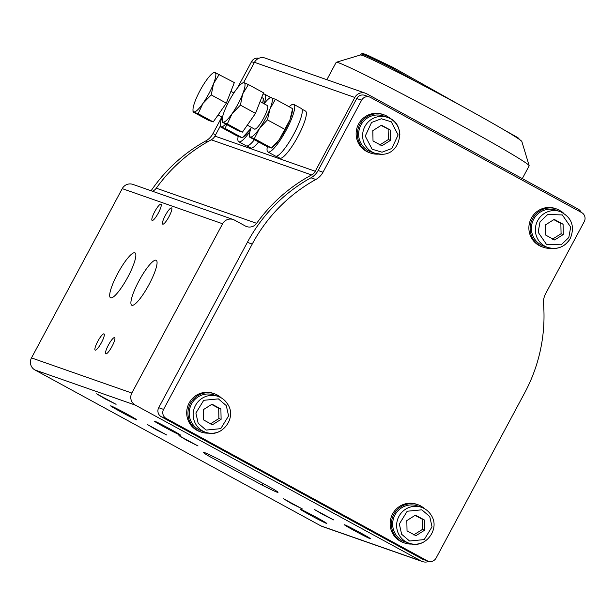 <?xml version="1.0" encoding="UTF-8"?>
<svg xmlns="http://www.w3.org/2000/svg" width="615" height="615" viewBox="0 0 615 615"><rect width="100%" height="100%" fill="white"/><g stroke="black" fill="none" stroke-linecap="round" stroke-linejoin="round"><path stroke-width="0.92" d="M522.304 178.611L529.161 165.827A109.493 3.628 -151.8 0 0 529.161 165.696A109.493 3.628 -151.8 0 0 454.324 121.67A109.493 3.628 -151.8 0 0 336.274 62.269A109.493 3.628 -151.8 0 0 336.167 62.346L326.857 79.704M529.161 165.696L521.851 141.519A91.62 3.037 -151.8 0 0 459.228 104.688A91.62 3.037 -151.8 0 0 391.755 69.188A91.62 3.037 -151.8 0 0 360.459 54.981L336.274 62.269M391.755 69.188L392.862 67.304L368.554 55.65L363.119 54.512M520.328 140.266L518.007 137.729L503.624 129.634M503.585 129.611L518.007 137.729M247.092 146.001L250.628 147.931A26.814 5.55 -61.4 0 0 256.109 144.825A26.814 5.55 -61.4 0 0 258.6 141.98M262.913 94.341A27.083 5.604 118.6 0 1 264.681 94.203A27.083 5.604 118.6 0 1 264.173 103.681M249.974 131.51A27.083 5.604 118.6 0 1 248.852 133.086A27.083 5.604 118.6 0 1 238.751 141.758A27.083 5.604 118.6 0 1 238.166 136.43M214.135 72.555L214.973 72.508A22.348 4.628 118.6 0 1 215.773 75.922A22.348 4.628 118.6 0 1 213.528 83.694L211.237 94.918L202.973 103.374L198.138 113.706L193.033 111.915L208.131 120.148L213.236 121.939L198.138 113.706M219.24 74.338L213.528 83.694A22.348 4.628 118.6 0 1 202.973 103.374A22.348 4.628 118.6 0 1 193.871 111.876A22.348 4.628 118.6 0 1 192.979 109.639A22.348 4.628 118.6 0 1 195.316 100.691A22.348 4.628 118.6 0 1 205.871 81.011A22.348 4.628 118.6 0 1 212.89 73.131A22.348 4.628 118.6 0 1 214.973 72.508L234.338 82.571L226.343 103.151L213.236 121.939M268.025 146.947L267.095 148.269A27.083 5.604 -61.4 0 0 267.925 151.974L275.451 156.079A27.083 5.604 -61.4 0 0 286.467 146.132A27.083 5.604 -61.4 0 0 301.381 108.524L293.855 104.419A27.083 5.604 -61.4 0 0 289.127 106.756M267.925 151.974A27.083 5.604 -61.4 0 0 278.941 142.027A27.083 5.604 -61.4 0 0 293.855 104.419M276.273 156.218L279.802 158.147A26.814 5.55 -61.4 0 0 286.467 153.758A26.814 5.55 -61.4 0 0 301.834 128.55A26.814 5.55 -61.4 0 0 305.478 111.061L301.942 109.132M260.099 101.59L267.348 105.542A13.407 2.775 118.6 0 1 265.042 115.351A13.407 2.775 118.6 0 1 256.77 128.005A13.407 2.775 118.6 0 1 254.51 129.089L247.299 125.153M243.317 82.771L244.155 82.725A22.348 4.628 118.6 0 1 242.702 93.91A22.348 4.628 118.6 0 1 232.147 113.591A22.348 4.628 118.6 0 1 223.045 122.093A22.348 4.628 118.6 0 1 222.161 119.856A22.348 4.628 118.6 0 1 224.49 110.908A22.348 4.628 118.6 0 1 235.045 91.228A22.348 4.628 118.6 0 1 240.526 84.593A22.348 4.628 118.6 0 1 242.064 83.348A22.348 4.628 118.6 0 1 244.155 82.725L248.422 84.555L242.702 93.91L240.419 105.134L232.147 113.591L227.312 123.922L222.207 122.131L237.305 130.365L242.41 132.156L227.312 123.922M387.027 116.396L388.426 117.065A20.264 19.818 -70.7 0 1 390.756 118.91M378.425 154.104A20.264 19.818 -70.7 0 1 370.561 153.074A20.264 19.818 -70.7 0 1 359.852 124.453A20.264 19.818 -70.7 0 1 383.952 114.813A20.264 19.818 -70.7 0 1 387.104 116.243L386.643 117.104M370.561 153.074L369.3 152.628A20.264 19.818 -70.7 0 1 358.591 124.007A20.264 19.818 -70.7 0 1 382.699 114.375L383.952 114.813M381.623 154.273A18.996 18.573 -70.7 0 1 374.958 153.258L370.976 151.867A18.996 18.573 -70.7 0 1 358.645 134.6A18.996 18.573 -70.7 0 1 383.537 116.012L387.512 117.411A18.996 18.573 -70.7 0 1 399.85 134.677M559.773 210.584L561.172 211.26A20.264 19.818 -70.7 0 1 563.494 213.105M551.171 248.299A20.264 19.818 -70.7 0 1 543.299 247.261A20.264 19.818 -70.7 0 1 532.59 218.64A20.264 19.818 -70.7 0 1 556.698 209.008A20.264 19.818 -70.7 0 1 559.85 210.438L559.389 211.299M543.299 247.261L542.046 246.823A20.264 19.818 -70.7 0 1 531.337 218.202A20.264 19.818 -70.7 0 1 555.445 208.562L556.698 209.008M570.297 238.42A18.996 18.573 -70.7 0 1 547.704 247.453L543.721 246.061A18.996 18.573 -70.7 0 1 541.031 244.862A18.996 18.573 -70.7 0 1 533.028 220.593A18.996 18.573 -70.7 0 1 556.275 210.207L560.257 211.598A18.996 18.573 -70.7 0 1 562.948 212.798M552.424 239.197L561.072 233.738L563.286 234.515L554.63 239.973L545.766 235.138L545.559 224.844L554.207 219.394L563.079 224.221L563.286 234.515M421.044 506.322L422.444 506.991A20.264 19.818 -70.7 0 1 424.765 508.836M412.442 544.029A20.264 19.818 -70.7 0 1 404.578 542.999A20.264 19.818 -70.7 0 1 393.861 514.378A20.264 19.818 -70.7 0 1 417.969 504.738A20.264 19.818 -70.7 0 1 421.121 506.168L420.66 507.029M404.578 542.999L403.317 542.553A20.264 19.818 -70.7 0 1 392.608 513.932A20.264 19.818 -70.7 0 1 416.716 504.3L417.969 504.738M424.896 541.331A18.996 18.573 -70.7 0 1 408.975 543.183L404.993 541.792A18.996 18.573 -70.7 0 1 392.747 526.025A18.996 18.573 -70.7 0 1 401.626 507.798A18.996 18.573 -70.7 0 1 417.554 505.937L421.529 507.337A18.996 18.573 -70.7 0 1 431.177 515.216M413.695 534.935L422.351 529.477L422.136 519.183L424.35 519.959L424.558 530.245L415.901 535.703L407.038 530.868L406.83 520.582L415.486 515.124L424.35 519.959M217.587 395.384L218.994 396.052A20.264 19.818 -70.7 0 1 221.315 397.905M208.992 433.098A20.264 19.818 -70.7 0 1 201.12 432.061A20.264 19.818 -70.7 0 1 190.412 403.44A20.264 19.818 -70.7 0 1 214.52 393.8A20.264 19.818 -70.7 0 1 217.672 395.237L217.21 396.098M201.12 432.061L199.867 431.622A20.264 19.818 -70.7 0 1 189.159 403.002A20.264 19.818 -70.7 0 1 213.259 393.362L214.52 393.8M221.438 430.392A18.996 18.573 -70.7 0 1 205.518 432.253L201.543 430.861A18.996 18.573 -70.7 0 1 189.297 415.094A18.996 18.573 -70.7 0 1 198.176 396.86A18.996 18.573 -70.7 0 1 214.097 395.007L218.079 396.398A18.996 18.573 -70.7 0 1 227.727 404.286M210.238 423.996L218.894 418.538L218.686 408.252L220.893 409.021L221.108 419.315L212.452 424.773L203.588 419.937L203.373 409.644L212.029 404.186L220.893 409.021M147.662 424.681L166.78 435.02L155.918 429.608L147.662 424.681M283.377 498.688L302.503 509.028L291.641 503.616L283.377 498.688M314.642 509.635L333.761 519.975L322.898 514.555L314.642 509.635M178.919 435.628L198.038 445.967L187.175 440.555L178.919 435.628M300.95 509.489A14.852 0.492 28.2 0 1 315.303 516.746A14.852 0.492 28.2 0 1 326.803 523.465A14.852 0.492 28.2 0 1 326.465 523.403A14.852 0.492 28.2 0 1 312.113 516.146A14.852 0.492 28.2 0 1 300.62 509.428A14.852 0.492 28.2 0 1 300.95 509.489M344.715 524.81A14.852 0.492 28.2 0 1 359.068 532.067A14.852 0.492 28.2 0 1 370.561 538.786A14.852 0.492 28.2 0 1 370.23 538.725A14.852 0.492 28.2 0 1 355.877 531.468A14.852 0.492 28.2 0 1 344.385 524.749A14.852 0.492 28.2 0 1 344.715 524.81M154.711 421.206A14.852 0.492 28.2 0 1 169.064 428.463A14.852 0.492 28.2 0 1 180.556 435.182A14.852 0.492 28.2 0 1 180.226 435.12A14.852 0.492 28.2 0 1 165.873 427.863A14.852 0.492 28.2 0 1 154.373 421.144A14.852 0.492 28.2 0 1 154.711 421.206M110.946 405.885A14.852 0.492 28.2 0 1 125.299 413.142A14.852 0.492 28.2 0 1 136.791 419.861A14.852 0.492 28.2 0 1 136.461 419.799A14.852 0.492 28.2 0 1 122.108 412.542A14.852 0.492 28.2 0 1 110.615 405.823A14.852 0.492 28.2 0 1 110.946 405.885M96.632 393.815L116.081 404.324L105.034 398.82L96.632 393.815M156.064 260.222A25.576 5.297 118.6 0 1 156.225 260.291A25.576 5.297 118.6 0 1 148.838 284.899A25.576 5.297 118.6 0 1 131.91 305.271A25.576 5.297 118.6 0 1 131.741 305.201A25.576 5.297 118.6 0 1 139.128 280.594A25.576 5.297 118.6 0 1 156.064 260.222M134.846 252.788A25.576 5.297 118.6 0 1 135.008 252.865A25.576 5.297 118.6 0 1 127.62 277.465A25.576 5.297 118.6 0 1 110.685 297.845A25.576 5.297 118.6 0 1 110.523 297.768A25.576 5.297 118.6 0 1 117.911 273.16A25.576 5.297 118.6 0 1 134.846 252.788M160.899 204.195A9.24 1.914 118.6 0 1 160.961 204.218A9.24 1.914 118.6 0 1 158.293 213.113A9.24 1.914 118.6 0 1 152.174 220.47A9.24 1.914 118.6 0 1 152.113 220.439A9.24 1.914 118.6 0 1 154.78 211.552A9.24 1.914 118.6 0 1 160.899 204.195M171.508 207.908A9.24 1.914 118.6 0 1 171.57 207.939A9.24 1.914 118.6 0 1 168.902 216.826A9.24 1.914 118.6 0 1 162.783 224.183A9.24 1.914 118.6 0 1 162.721 224.16A9.24 1.914 118.6 0 1 165.397 215.273A9.24 1.914 118.6 0 1 171.508 207.908M103.966 333.876A9.24 1.914 118.6 0 1 104.027 333.907A9.24 1.914 118.6 0 1 101.36 342.793A9.24 1.914 118.6 0 1 95.24 350.15A9.24 1.914 118.6 0 1 95.179 350.127A9.24 1.914 118.6 0 1 97.847 341.233A9.24 1.914 118.6 0 1 103.966 333.876M114.575 337.597A9.24 1.914 118.6 0 1 114.636 337.62A9.24 1.914 118.6 0 1 111.968 346.506A9.24 1.914 118.6 0 1 105.849 353.863A9.24 1.914 118.6 0 1 105.788 353.84A9.24 1.914 118.6 0 1 108.463 344.954A9.24 1.914 118.6 0 1 114.575 337.597M273.329 489.063A42.458 1.407 28.2 0 1 278.003 492.369A42.458 1.407 28.2 0 1 262.098 485.127L207.847 455.546A42.458 1.407 28.2 0 1 203.173 452.24A42.458 1.407 28.2 0 1 219.078 459.482L273.329 489.063M233.231 219.524L132.878 184.385A8.941 8.741 109.3 0 0 122.247 188.636L31.488 357.907A8.941 8.741 109.3 0 0 34.94 369.961L320.93 525.902A8.941 8.741 109.3 0 0 322.199 526.463L422.551 561.603A8.941 8.741 -70.7 0 1 421.283 561.041L135.292 405.101A8.941 8.741 -70.7 0 1 131.841 393.046L222.599 223.775A8.941 8.741 -70.7 0 1 234.5 220.093L245.362 226.013A8.941 8.741 109.3 0 0 256.639 223.33A160.884 157.309 -70.7 0 1 311.582 174.944L211.229 139.805A160.884 157.309 109.3 0 0 156.287 188.19A8.941 8.741 -70.7 0 1 152.459 191.242M428.793 561.387A8.941 8.741 -70.7 0 1 422.551 561.603M211.229 139.805A8.941 8.741 109.3 0 0 214.904 136.115L315.257 171.254L354.824 97.462A8.941 8.741 -70.7 0 1 366.717 93.78L577.854 208.9A8.941 8.741 -70.7 0 1 581.313 212.383M365.456 93.219L265.103 58.071A8.941 8.741 109.3 0 0 254.472 62.323L243.617 82.564M220.039 126.529L214.904 136.115M428.148 561.195L423.289 559.496A6.704 6.557 -70.7 0 1 422.336 559.073L161.299 416.739A6.704 6.557 -70.7 0 1 158.708 407.699L247.361 242.364A158.655 155.126 -70.7 0 1 310.967 177.789A17.873 17.481 109.3 0 0 318.132 170.516L356.738 98.515A6.704 6.557 -70.7 0 1 364.71 95.325L369.577 97.024A6.704 6.557 -70.7 0 1 370.53 97.447L581.659 212.575A6.704 6.557 -70.7 0 1 584.25 221.615L545.643 293.624A17.873 17.481 -70.7 0 0 543.529 303.649A158.655 155.126 -70.7 0 1 524.772 392.678L436.127 558.013A6.704 6.557 -70.7 0 1 427.202 560.78L166.165 418.446A6.704 6.557 -70.7 0 1 163.575 409.398L252.219 244.07A158.655 155.126 -70.7 0 1 315.826 179.495L310.967 177.789M315.257 171.254A8.941 8.741 -70.7 0 1 311.582 174.944M262.098 485.127L263.005 483.436M207.847 455.546L208.516 454.308M318.132 170.516L322.998 172.223L361.605 100.214A6.704 6.557 -70.7 0 1 369.577 97.024M322.998 172.223A17.873 17.481 -70.7 0 1 315.826 179.495M218.894 418.538L221.108 419.315M218.686 408.252L211.645 404.432M218.994 396.052L218.686 396.621M422.351 529.477L424.558 530.245M422.136 519.183L415.102 515.37M422.444 506.991L422.136 507.56M561.072 233.738L560.865 223.453L563.079 224.221M560.865 223.453L553.823 219.632M561.172 211.26L560.865 211.829M372.813 130.657L381.469 125.199L390.333 130.034L390.54 140.328L381.892 145.778L373.021 140.943L372.813 130.657M390.333 130.034L381.085 125.445M379.678 145.009L388.334 139.551L390.54 140.328M388.334 139.551L388.119 129.258M388.426 117.065L388.127 117.634M207.832 141.681L205.748 140.95A158.655 155.126 109.3 0 0 151.098 190.765M205.748 140.95A17.873 17.481 109.3 0 0 212.913 133.67L215.688 134.647M258.861 58.294A6.704 6.557 109.3 0 0 251.527 61.669L237.321 88.16M221.869 116.981L212.913 133.67M248.422 84.555L263.52 92.788L255.517 113.368L242.41 132.156M222.161 119.856L222.207 122.131M255.517 113.368L240.419 105.134M251.266 127.313A22.348 4.628 -61.4 0 0 249.552 133.793A22.348 4.628 -61.4 0 0 250.374 136.999A22.348 4.628 -61.4 0 0 259.484 128.497A22.348 4.628 -61.4 0 0 270.039 108.817A22.348 4.628 -61.4 0 0 271.484 97.631A22.348 4.628 -61.4 0 0 268.624 98.823A22.348 4.628 -61.4 0 0 264.096 103.774M279.441 139.382A22.348 4.628 -61.4 0 0 289.996 119.694L279.441 139.382L271.507 148.023L273.198 146.685A22.348 4.628 -61.4 0 0 279.441 139.382M249.206 136.861L254.31 138.644L271.507 148.023L266.403 146.232L249.206 136.861L249.552 133.793M292.609 108.655L289.996 119.694A22.348 4.628 -61.4 0 0 292.263 111.722L292.609 108.655L275.42 99.276L270.316 97.493M254.31 138.644L259.484 128.497L267.417 119.856L270.039 108.817L275.42 99.276M267.417 119.856L284.614 129.227M267.341 146.647A27.083 5.604 -61.4 0 0 267.248 147.146L267.54 146.739M267.679 147.431L267.248 147.146M192.979 109.639L193.033 111.915M226.343 103.151L211.237 94.918M222.084 117.096A22.348 4.628 -61.4 0 0 220.378 123.577A22.348 4.628 -61.4 0 0 221.2 126.782A22.348 4.628 -61.4 0 0 225.705 124.046M262.828 103.074A22.348 4.628 -61.4 0 0 263.089 101.506L263.435 98.438L262.697 103.005M250.267 129.165L242.325 137.798L244.024 136.469A22.348 4.628 -61.4 0 0 250.267 129.165A22.348 4.628 -61.4 0 0 250.982 128.12M220.032 126.644L225.136 128.427L242.325 137.798L237.221 136.015L220.032 126.644L220.378 123.577M225.136 128.427L226.712 124.591M261.69 97.485L263.435 98.438M254.441 139.713A27.083 5.604 118.6 0 1 246.277 145.863L238.751 141.758M461.411 105.88L392.862 67.304L365.61 54.42L362.835 53.49L360.89 54.066A91.62 3.037 28.2 0 1 392.278 68.204L417.731 82.525M374.958 153.258A18.996 18.573 -70.7 0 1 362.619 136A18.996 18.573 -70.7 0 1 380.846 116.396A18.996 18.573 -70.7 0 1 387.512 117.411C406.738 122.908 401.618 154.765 381.661 154.28L374.958 153.258M382.023 152.197L372.098 149.207L365.256 136.076L371.552 122.47L381.338 118.78L391.255 121.77L398.105 134.908L391.809 148.507L382.023 152.197M547.704 247.453A18.996 18.573 -70.7 0 1 545.005 246.254A18.996 18.573 -70.7 0 1 537.664 220.631A18.996 18.573 -70.7 0 1 560.257 211.598C571.719 217.349 575.079 226.297 570.343 238.428C564.924 247.015 557.375 250.021 547.704 247.453M568.813 237.528L561.188 244.816L546.504 244.439L538.156 232.262L540.024 221.831L547.658 214.543L562.333 214.919L570.689 227.104L568.813 237.528M429.747 516.554L432.038 526.832L424.204 539.593L409.559 541.008L401.641 534.274L399.35 523.995L407.184 511.234L421.829 509.82L429.747 516.554M408.975 543.183A18.996 18.573 -70.7 0 1 399.327 535.304A18.996 18.573 -70.7 0 1 405.608 509.189A18.996 18.573 -70.7 0 1 421.529 507.337C425.68 508.836 428.909 511.48 431.223 515.255C440.763 529.246 424.604 549.672 408.975 543.183M226.297 405.623L228.588 415.901L220.747 428.655L206.102 430.077L198.191 423.335L195.893 413.057L203.734 400.304L218.379 398.881L226.297 405.623M205.518 432.253A18.996 18.573 -70.7 0 1 195.87 424.365A18.996 18.573 -70.7 0 1 202.158 398.259A18.996 18.573 -70.7 0 1 218.079 396.398C222.223 397.905 225.451 400.542 227.765 404.316C237.305 418.315 221.146 438.733 205.518 432.253M320.93 525.902L421.283 561.041M135.292 405.101L34.94 369.961M131.841 393.046L31.488 357.907M222.599 223.775L122.247 188.636M156.287 188.19L256.639 223.33M354.824 97.462L254.472 62.323M356.738 98.515L361.605 100.214M247.361 242.364L252.219 244.07M158.708 407.699L163.575 409.398M161.299 416.739L166.165 418.446M422.336 559.073L427.202 560.78M254.303 62.638L251.527 61.669M461.473 105.911L392.862 67.296M360.89 54.066L360.39 55.004M264.681 94.203L270.508 97.378M218.117 114.936L222.484 117.311M242.064 83.348L243.263 82.548M268.624 98.823L270.346 97.416M230.917 91.374L233.861 92.973M212.89 73.131L214.082 72.332"/></g></svg>
